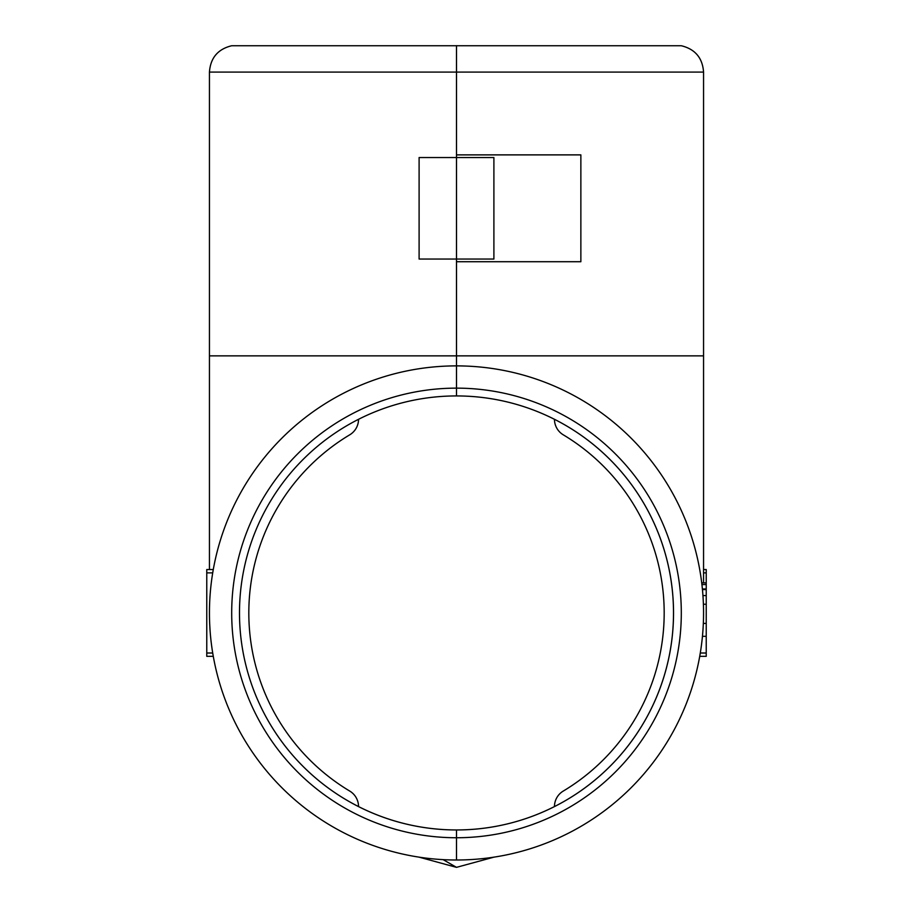 <?xml version="1.0" encoding="UTF-8"?>
<svg xmlns="http://www.w3.org/2000/svg" width="913" height="913" viewBox="0 0 913 913"><rect width="100%" height="100%" fill="white"/><g stroke="black" fill="none" stroke-linecap="round" stroke-linejoin="round"><path stroke-width="1.37" d="M706.228 653.012L700.294 653.012L699.723 656.344L706.228 656.344L706.228 636.315L702.451 636.315L702.827 631.933M706.228 584.56L706.228 582.893L701.732 582.893L701.926 584.56L706.228 584.56L706.228 588.976L702.394 588.976M456.5 829.951A217.009 217.009 0 0 0 673.509 612.943A217.009 217.009 0 0 0 456.5 395.934A217.009 217.009 0 0 0 239.491 612.943A217.009 217.009 0 0 0 456.5 829.951L456.5 860A247.058 247.058 0 0 1 209.442 612.943A247.058 247.058 0 0 1 456.5 365.885L456.5 388.139L456.5 365.885A247.058 247.058 0 0 1 703.558 612.943A247.058 247.058 0 0 1 456.5 860L456.5 829.951A217.009 217.009 0 0 0 673.509 612.943A217.009 217.009 0 0 0 456.5 395.934L456.5 388.139L456.5 395.934A217.009 217.009 0 0 0 239.491 612.943A217.009 217.009 0 0 0 496.569 826.231M702.999 629.536L703.261 625.04M702.451 636.315L703.033 629.034M703.558 611.95L703.558 611.208M703.466 606.141L703.444 605.193M703.261 600.8L702.953 595.561L706.228 595.561L706.228 588.976M703.558 612.383L703.558 611.744M703.558 614.677L703.558 613M703.558 611.664L703.558 611.002M703.181 599.293L703.124 598.255M554.465 419.295A217.009 217.009 0 0 1 554.465 806.59A18.1 18.1 0 0 1 563.264 791.069A207.662 207.662 0 0 0 563.264 434.816A18.1 18.1 0 0 1 554.465 419.295M209.442 72.081C210.469 57.896 217.887 49.119 231.697 45.741L681.303 45.741C695.113 49.119 702.531 57.896 703.558 72.081L456.5 72.081L456.5 45.65L456.5 154.879L580.862 154.879L580.862 261.711L456.5 261.711L456.5 355.865L456.5 72.081L209.442 72.081L209.442 569.541L209.442 355.865L456.5 355.865L456.5 365.885L456.5 355.865L703.558 355.865L703.558 582.893M443.147 859.647L456.5 867.35L493.899 857.159M703.409 604.235L706.228 604.235L706.228 595.561M706.228 636.315L706.228 604.235M706.228 623.408L703.341 623.408M702.451 589.57L706.228 589.57M703.558 569.541L706.228 569.541L706.228 582.893M358.535 419.295A18.1 18.1 0 0 1 349.736 434.816A207.662 207.662 0 0 0 349.736 791.069A18.1 18.1 0 0 1 358.535 806.59M209.705 624.366L209.785 625.919M212.786 653.457L213.22 655.968M206.772 572.885L212.706 572.885L213.277 569.541L206.772 569.541L206.772 656.344L213.277 656.344M419.101 259.041L419.101 157.55L493.899 157.55L493.899 259.041L419.101 259.041M456.5 867.35L419.101 857.159M209.625 622.575L210.001 629.639M456.5 388.139A224.803 224.803 0 0 1 681.303 612.943A224.803 224.803 0 0 1 456.5 837.746A224.803 224.803 0 0 1 231.697 612.943A224.803 224.803 0 0 1 456.5 388.139M703.558 572.885L706.228 572.885M206.772 653.012L212.706 653.012M703.558 72.081L703.558 355.865M231.697 45.741L681.303 45.741"/></g></svg>

